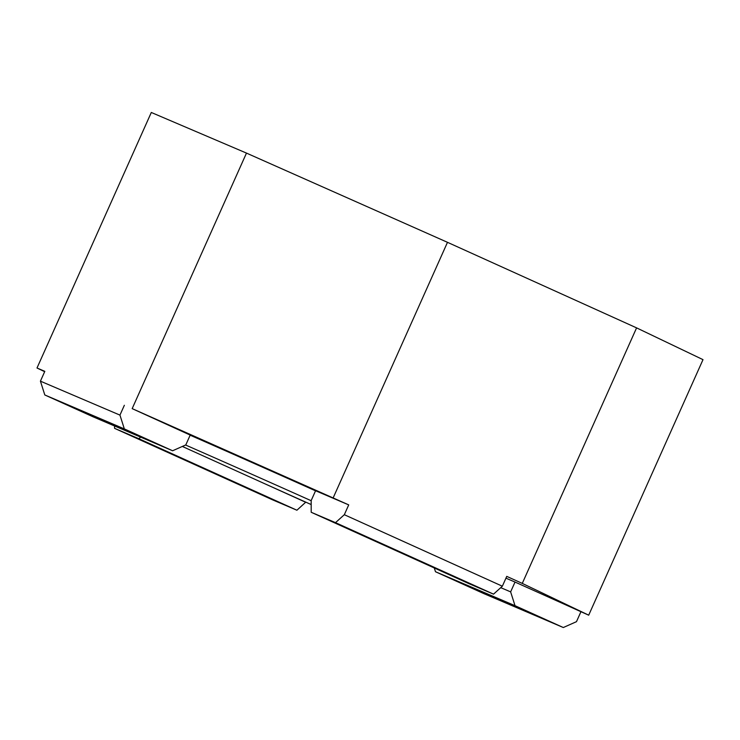 <?xml version="1.0" encoding="UTF-8"?>
<svg xmlns="http://www.w3.org/2000/svg" width="740" height="740" viewBox="0 0 740 740"><rect width="100%" height="100%" fill="white"/><g stroke="black" fill="none" stroke-linecap="round" stroke-linejoin="round"><path stroke-width="1.11" d="M44.668 371.674L37 368.002L151.302 112.471L246.475 153.097L447.487 242.322L636.585 327.875L703 359.649L588.698 615.18L515.031 582.056L510.637 591.88L500.74 587.653M311.189 504.56A204.573 1.748 24.1 0 1 264.726 483.729L188.691 449.328A204.573 1.748 24.1 0 1 182.364 446.433M505.938 578.171L515.031 582.056M510.637 591.88L515.021 605.681L435.49 571.733L434.288 567.969M515.021 605.681L563.307 627.529L483.775 593.582L435.49 571.733M563.307 627.529L576.479 621.674L580.882 611.841M493.534 594.146L335.507 522.653L344.322 514.707L502.349 586.21L493.534 594.146L469.234 583.777L311.198 512.274L335.507 522.653M124.348 405.289L119.954 415.112L124.338 428.913L44.807 394.966L93.092 416.814L172.624 450.762L185.805 444.907L190.199 435.083L132.173 408.628L348.716 504.884L315.573 490.731L311.179 500.564L311.198 512.274M124.338 428.913L172.624 450.762M305.786 502.146L296.907 510.221L138.88 438.718L140.656 437.118M296.907 510.221L272.607 499.852L114.58 428.349L138.88 438.718M348.716 504.884L344.322 514.707M636.585 327.875L522.274 583.407L506.743 576.377L502.349 586.21M333.176 497.854L447.487 242.322M522.274 583.407L588.698 615.18M315.536 490.824A209.957 1.794 -155.9 0 0 190.143 435.194M37 368.002L44.816 371.341L40.423 381.165L44.807 394.966M114.571 425.981L114.58 428.349M188.691 449.328L182.336 446.451M305.722 502.275L264.726 483.729M185.564 445.008A204.573 1.748 24.1 0 1 311.179 500.721M119.954 415.112L40.423 381.165M132.173 408.628L246.475 153.097"/></g></svg>

